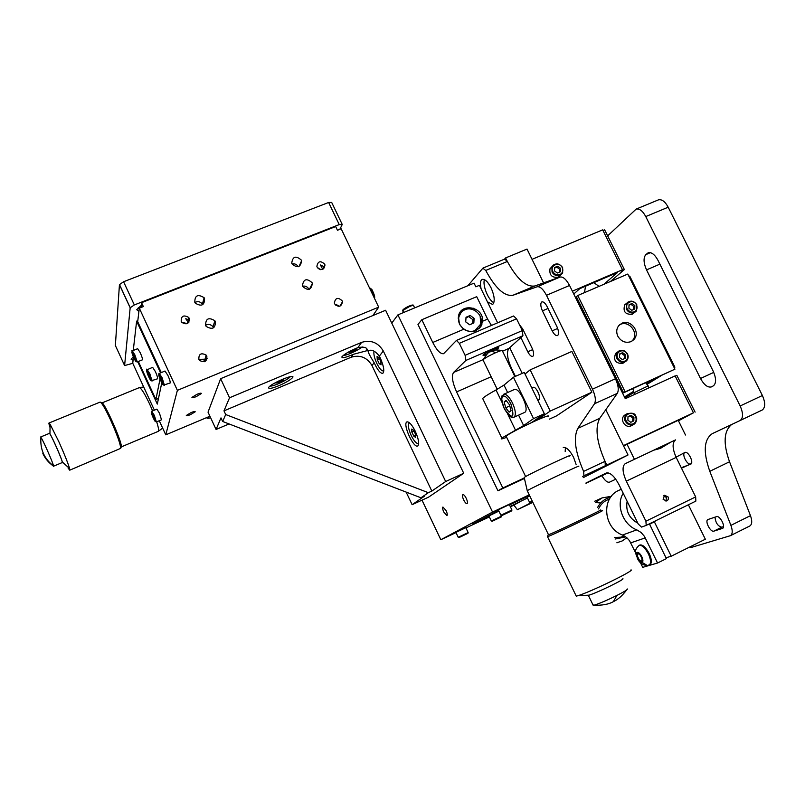 <?xml version="1.0" encoding="UTF-8"?>
<svg xmlns="http://www.w3.org/2000/svg" width="805" height="805" viewBox="0 0 805 805"><rect width="100%" height="100%" fill="white"/><g stroke="black" fill="none" stroke-linecap="round" stroke-linejoin="round"><path stroke-width="1.21" d="M665.896 501.082L666.48 497.54L663.682 495.789M663.109 499.321L666.56 500.972C668.241 500.207 668.744 498.859 668.08 496.906L664.578 495.276L663.109 499.321M626.31 481.149L676.17 457.381C672.316 448.576 672.115 442.75 675.546 439.892L625.163 463.7C622.024 466.427 622.406 472.243 626.31 481.149L645.912 521.197L646.214 525.383L641.535 527.094L638.254 524.035L618.944 484.54C614.366 476.137 610.16 472.294 606.306 472.998L585.889 483.06M670.887 442.096L660.362 448.415L653.74 450.176L675.546 439.892M607.845 472.766L603.388 474.93L608.037 472.797M634.36 459.172L627.055 444.28L678.223 420.311L685.488 435.012M676.17 457.381L695.671 496.906L695.852 501.113L646.274 525.353M585.98 483.262L608.097 472.797M627.055 444.28L623.644 446.081M678.464 420.804L693.447 412.824L623.412 445.618M552.119 266.485L550.006 268.769C549.161 275.028 551.858 277.846 558.117 277.222L560.532 275.129M562.604 267.602L562.655 272.955L560.059 275.36C556.698 276.346 554.031 275.24 552.049 272.05L551.908 266.868L553.438 264.966M603.841 284.326L617.556 272.493L579.711 288.703L573.784 294.006M532.045 259.321L602.683 229.858L622.466 269.735L620.967 271.033L624.368 269.574L604.656 229.838L603.015 230.522M622.466 269.735L572.385 291.179L625.294 398.696L675.123 375.885L693.447 412.824M633.374 424.587L631.17 425.825C625.294 428.834 619.055 419.103 624.71 415.128L625.706 414.545M605.803 409.705L628.011 454.986L583.253 477.647M504.534 259.15L505.6 257.932L527.013 249.067L543.596 282.887M695.107 412.14L676.844 375.331L675.214 376.076M502.612 350.769C502.451 350.135 500.177 350.749 495.789 352.62C489.913 355.267 485.747 357.581 483.292 359.553L483.242 360.439M536.2 420.502L535.788 419.657M548.195 416.537C549.634 415.068 545.971 416.235 537.197 420.059L531.471 422.655C518.46 428.813 509.998 433.291 506.073 436.089L506.375 436.713M577.97 466.739C586.191 462.08 537.307 485.103 528.01 490.235L527.335 490.919M548.436 534.611L549.382 534.46C559.244 530.354 608.238 506.909 599.282 510.561M524.266 477.747L524.86 476.993C533.061 472.133 576.541 451.756 569.437 456.123M592.913 604.766L593.959 605.229C599.151 603.659 606.819 600.389 616.962 595.408C624.388 591.645 627.83 589.491 627.276 588.958M588.606 595.187L587.69 595.237M548.426 534.59L549 534.641C559.113 530.435 609.234 506.446 599.574 510.41L599.272 510.531M547.561 536.482L548.447 536.392C558.901 532.085 610.975 507.16 601.436 511.004M622.859 578.684C625.374 579.107 596.696 593.003 589.008 595.167L587.288 595.257M575.837 595.308L576.249 596.143L577.849 595.73C589.703 592.339 635.266 570.282 631.009 569.88M524.266 372.453L513.439 377.233L533.544 418.62L544.351 413.73L524.266 372.453M506.667 437.326C501.867 439.148 500.247 439.399 501.797 438.061L523.632 425.553L533.544 418.62M513.439 377.233L504 385.062L496.031 389.982C489.088 393.746 484.63 396.563 482.648 398.445L483.201 399.582M503.306 394.47L514.264 389.54C519.326 386.782 529.71 409.483 524.84 412.321L514.264 417.091C516.146 414.716 515.552 410.007 512.463 402.943C509.233 396.764 506.295 393.866 503.668 394.249C503.125 396.966 498.899 392.075 504.343 408.809C512.101 420.824 512.513 416.718 513.972 417.262M525.031 374.023L530.153 369.857L571.872 351.433L591.876 392.206L550.228 411.073L530.153 369.857M544.351 413.73L531.471 422.655M537.197 420.059L550.228 411.073M532.94 387.507L533.141 387.386C535.989 385.847 541.624 398.133 538.897 399.753L538.525 399.924M591.876 392.206L556.567 415.873L549.443 419.113M500.992 517.082L492.358 521.187L491.292 520.966L501.445 516.176M498.909 511.115L488.877 515.945M510.189 506.395L527.476 498.003M529.559 495.538L509.505 504.956M498.617 510.531L477.013 521.992L489.068 516.327M529.62 502.461L527.124 497.279L529.76 495.95M532.226 501.897L532.578 501.787C530.213 503.095 529.227 503.306 529.61 502.431L532.266 501.123M467.896 285.705L482.859 268.206L485.737 270.44C495.397 288.271 504.433 296.552 512.855 295.294L537.187 286.761C540.105 286.318 543.194 289.166 546.474 295.304L592.48 389.157C595.418 395.688 596.092 400.558 594.503 403.768L577.819 428.381C573.22 437.648 575.152 451.987 583.615 471.388L583.947 475.795L582.669 476.449M628.011 454.986L605.31 465.733L605.038 461.325C596.626 442.005 594.855 427.666 599.735 418.308L617.314 393.373C618.995 390.133 618.381 385.263 615.453 378.763L569.548 285.463C566.267 279.365 563.128 276.558 560.109 277.041L534.912 285.956C526.208 287.345 517.021 279.184 507.351 261.464L504.685 259.079M556.969 326.739L547.088 306.574C545.287 303.153 543.546 301.593 541.876 301.885C540.286 303.223 540.467 306.222 542.419 310.871L552.19 330.835C554.031 334.317 555.812 335.916 557.513 335.615C559.083 334.296 558.901 331.338 556.969 326.739M520.875 337.587L527.788 351.775C529.529 355.106 531.179 356.645 532.719 356.404C534.117 355.196 533.896 352.429 532.065 348.102L522.747 328.993L519.467 324.757M532.648 501.928L517.394 509.696L513.832 505.067M487.407 301.805L492.489 304.401L493.153 303.928C495.055 300.758 494.351 295.395 491.05 287.818C487.911 281.77 484.972 278.963 482.225 279.375L481.481 279.929C480.273 281.327 480.142 284.276 481.078 288.774M493.857 302.7C488.333 300.215 482.376 285.373 484.409 279.587M576.088 464.405L573.562 457.29C569.819 450.287 566.378 447.006 563.259 447.479M565.18 451.434L565.422 447.59M505.6 257.932L507.15 261.092M605.219 461.738L606.799 464.978M624.368 269.574L610.482 281.478M635.89 416.487C637.158 419.556 636.584 422.112 634.159 424.155C636.836 421.216 637.419 418.66 635.93 416.467M633.424 424.567C630.094 425.664 627.417 424.587 625.404 421.347C624.157 418.409 624.67 415.903 626.944 413.83L627.598 413.418M552.824 271.607C554.595 274.455 556.98 275.441 559.978 274.565C562.685 273.026 563.45 270.711 562.262 267.622C559.344 261.162 549.473 265.358 552.824 271.607M560.592 268.327L560.431 271.738L557.382 273.026L554.494 270.903L554.655 267.481L557.704 266.203L560.592 268.327L559.646 269.252L559.465 272.07M557.704 266.203L556.768 267.129L559.646 269.252M554.625 268.075L556.768 267.129M492.237 521.207L501.183 516.991L492.237 521.207M499.603 517.736L493.817 520.453L499.603 517.736M504.172 401.906L505.701 407.763L509.132 412.17L511.054 410.721L509.525 404.824L506.063 400.417L504.172 401.906L506.446 400.89M505.701 407.763L509.807 405.921M510.873 403.788C507.693 397.841 504.977 395.325 502.723 396.231C501.102 398.445 501.656 402.631 504.383 408.779C512.795 420.079 514.959 418.419 510.873 403.788M632.7 421.407L632.831 417.996L629.933 415.883L628.313 416.638M628.001 416.648L627.87 420.18L630.778 422.303L633.807 420.894L633.927 417.372L631.029 415.249L628.001 416.648M629.933 415.883L631.029 415.249M632.831 417.996L633.927 417.372M626.21 420.945C628.011 423.843 630.406 424.799 633.384 423.822C636.071 422.162 636.805 419.757 635.588 416.608C632.609 410.017 622.808 414.585 626.21 420.945M210.648 417.775C208.223 418.499 206.875 418.449 206.613 417.624L206.603 417.624M339.841 229.324L342.256 224.474L339.237 224.585L134.324 304.944L130.169 307.792L124.604 365.561L132.775 363.317M138.923 311.444L136.729 309.694L141.217 305.387M133.097 360.227L131.124 359.272L133.328 356.685M134.324 304.944L123.578 281.74L119.442 284.638L115.367 345.496L124.604 365.561M123.578 281.74L328.641 202.478L331.69 202.437L342.045 224.052M138.309 307.611L140.996 307.188M137.061 362.009L142.405 359.845C142.716 359.111 141.992 356.736 140.241 352.721L137.665 348.696L132.312 350.839L134.868 354.874L137.162 361.807L136.437 361.656C136.377 357.963 130.36 349.088 132.312 350.839L132.201 351.061M133.258 350.457L136.629 321.135L137.816 320.672M136.629 321.135L160.547 372.816M160.024 379.024L155.898 399.501L158.494 398.435M155.898 399.501L138.349 361.485M147.033 369.777L152.648 367.342L155.375 371.558C157.156 375.643 157.881 378.058 157.539 378.803L151.431 380.735C151.421 377.253 144.679 366.728 147.144 369.586L149.861 373.802L152.054 381.057M49.186 433.462L49.94 433.865C52.687 438.091 61.049 457.109 62.367 462.05L62.146 462.865M68.103 468.108L69.743 470.18L69.592 468.53C67.862 462.734 64.259 453.748 58.795 441.593L50.091 424.245L48.974 423.028L48.904 423.641L50.031 427.606M69.743 470.18L120.74 448.325C120.388 443.867 117.027 434.469 110.647 420.119C105.334 408.709 101.822 402.691 100.132 402.087L48.974 423.028M40.582 437.014L49.367 433.392C50.172 432.466 62.317 459.776 62.377 462.503L53.603 466.175C48.803 462.885 45.221 458.669 42.846 453.507M121.132 447.349L121.314 446.896C122.43 442.197 102.597 398.083 101.43 402.882M40.934 437.367C40.009 449.321 44.215 458.85 53.553 465.944C52.889 462.503 43.148 440.325 40.934 437.367L40.834 438.433M52.949 465.723L53.573 466.457M143.672 386.943L139.315 387.628C141.237 388.07 144.699 393.605 149.72 404.251L152.628 410.892M156.693 421.8C158.243 426.741 158.867 429.749 158.555 430.846L158.183 431.379M151.702 380.896L151.29 380.393M208.475 416.839C207.026 418.208 207.74 418.509 210.628 417.745M136.307 361.475L134.254 355.287C132.885 352.439 132.09 351.302 131.869 351.866C131.567 353.455 136.186 363.437 136.307 361.475M132.654 353.566L135.522 359.775L132.654 353.566M150.183 377.686L149.599 377.917L150.465 378.773L149.851 376.418L147.506 372.373L149.599 377.917M148.925 374.406L148.12 374.728M151.27 380.524L149.217 374.214C147.798 371.286 146.963 370.079 146.701 370.622C146.319 372.162 151.078 382.466 151.27 380.524M361.616 342.367L229.546 397.771L220.64 378.682L385.615 310.267L463.73 473.26L445.678 481.521L383.311 351.01C378.119 342.507 370.894 339.63 361.616 342.367L357.933 347.589C364.192 346.502 367.342 347.508 367.382 350.588L353.133 354.371L351.101 357.249C360.036 354.582 367 357.34 371.98 365.52L431.832 491.08L445.678 481.521M229.053 423.943L216.072 429.457L208.032 412.16L220.64 378.682M463.73 473.26L428.612 497.128L412.13 504.695L406.143 492.086M371.98 365.52L374.164 362.723C370.35 356.685 368.318 352.832 368.076 351.151L368.71 350.688C371.819 349.3 375.361 351.101 379.336 356.102L383.311 351.01M357.933 347.589C349.903 350.92 344.59 353.959 342.004 356.696L341.914 356.846C341.612 358.366 344.751 357.812 351.322 355.166L353.133 354.371M229.546 397.771L223.981 410.862L351.101 357.249M292.718 377.434C290.816 379.698 286.228 382.445 278.943 385.665C271.859 388.503 268.407 389.137 268.618 387.577L268.639 387.537C270.53 383.583 295.626 373.077 292.728 377.424L292.306 376.519M412.13 504.695L424.396 496.222L420.965 497.792L222.663 421.478L220.993 417.886L216.072 429.457M374.164 362.723C377.475 369.968 380.342 373.51 382.767 373.359C384.669 371.336 383.824 366.184 380.242 357.883L379.336 356.102M415.259 431.239C411.989 424.788 409.212 421.669 406.948 421.86L406.616 422.082C402.892 424.99 413.539 448.294 417.674 446L417.946 445.819C419.395 443.495 418.499 438.634 415.259 431.239M222.663 421.478L225.692 414.535L223.981 410.862M420.965 497.792L428.341 492.69L225.692 414.535M428.341 492.69L431.832 491.08M422.011 500.157L440.838 539.732L492.559 512.071L397.912 314.876L391.763 323.107M463.66 499.925C462.422 497.077 462.151 495.296 462.855 494.602C463.791 494.501 464.928 495.749 466.266 498.345C467.504 501.203 467.775 502.974 467.081 503.668C466.135 503.769 464.998 502.511 463.66 499.925M443.776 512.02C442.599 509.334 442.327 507.663 442.941 507.019L446.111 510.601C447.288 513.308 447.57 514.969 446.946 515.613L443.776 512.02M413.981 431.067L411.828 432.023L413.83 436.219L415.682 435.394M413.83 436.219L415.752 437.518L415.662 434.579L413.639 430.353L411.727 429.085L411.828 432.023M409.654 422.917L409.192 422.997C407.632 424.617 408.316 428.813 411.234 435.575C414.012 441.06 416.376 443.726 418.328 443.565L418.701 443.283M379.417 358.648L377.253 359.573L379.236 363.739L380.946 363.005M379.236 363.739L381.047 364.806L380.866 361.697L378.863 357.5L377.062 356.454L377.253 359.573M373.993 351.181C373.48 354.069 374.426 358.165 376.821 363.447C379.407 368.589 381.61 371.095 383.452 370.944L383.814 370.682M465.954 318.136L470.211 315.48L466.015 317.261L465.733 321.899L469.647 324.757L473.843 322.976L474.115 318.337L472.887 319.645L472.605 323.499M474.115 318.337L470.211 315.48M468.993 316.798L472.887 319.645M474.96 330.513L480.676 324.153C484.016 315.349 473.018 305.97 464.898 309.744C461.899 310.982 459.907 313.397 458.91 316.989C456.375 325.562 467.212 334.206 474.96 330.513M460.973 312.682L458.176 318.206M474.256 331.207L477.908 328.591M495.88 349.974L498.687 347.921C499.06 347.096 497.279 347.519 493.344 349.169C488.061 351.574 484.65 353.516 483.101 354.995C482.628 355.719 483.775 355.558 486.542 354.532M484.036 354.472L483.493 354.603M414.666 307.892L413.69 305.88C413.83 305.135 412.452 305.347 409.534 306.504L402.742 310.559L402.822 311.163M500.891 515.25L511.769 510.088M511.91 509.978L509.313 504.574L498.285 509.827M489.349 516.921L465.944 527.929M455.992 532.608L440.838 539.732M397.912 314.876L474.054 283.139L475.836 286.822L479.398 285.332L497.621 322.815M509.706 347.68L522.204 373.369M481.782 324.858L481.239 323.741M474.769 310.398L473.712 308.224M498.537 510.36L472.465 524.206L489.088 516.387M510.219 506.456L519.497 502.028M529.529 495.467L509.464 504.886M529.237 494.854L492.559 512.071M510.42 506.858L519.527 502.089M455.892 532.397L465.823 527.678L468.138 532.528M458.216 537.267L468.037 532.618M524.427 478.472L497.963 490.778L417.966 324.455L421.83 319.726L476.711 296.673L487.599 319.092L491.473 325.451M497.963 490.778L502.813 487.971L456.586 391.924C452.43 382.496 451.414 376.016 453.527 372.484L465.874 360.449L465.109 355.317L459.323 343.353L456.455 340.435L443.595 353.707C440.395 354.079 436.783 350.336 432.768 342.457L421.83 319.726M524.317 477.969L502.813 487.971M515.421 376.358L511.306 367.895L510.762 368.127M459.323 343.353L516.569 318.81L513.57 315.993L456.455 340.435M516.569 318.81L522.324 330.603L522.918 335.735L508.881 348.434C506.405 352.087 507.21 358.577 511.306 367.895M459.444 324.274L463.65 329.295C468.892 331.982 473.068 332.405 476.168 330.563L480.867 326.679L482.537 321.245C484.016 306.926 460.772 302.187 458.427 316.274L459.444 324.274M460.47 311.817L463.841 309.603M480.142 316.234L480.887 325.22L478.895 328.923M349.702 351.372L348.988 352.409L352.157 351.503L351.624 350.386M355.75 348.525L356.162 349.39L357.028 348.163L355.448 348.605M352.157 351.503L356.162 349.39M343.353 355.357C346.14 355.81 358.295 350.306 362.18 346.905M276.538 382.063L275.964 383.11L279.365 382.123L278.802 380.926M282.978 379.155L283.37 380L284.014 378.853L282.283 379.356M279.365 382.123L283.37 380M270.088 386.058C273.167 386.792 288.975 379.276 290.233 376.67M156.371 421.941L161.503 419.797L159.471 413.207L156.884 409.121L151.743 411.264L154.308 415.35L156.371 421.941L153.715 415.712C151.582 412.21 150.927 410.721 151.743 411.264L151.652 411.405M372.906 315.53L378.682 307.138L177.382 390.355L165.77 434.841L209.924 416.225M197.024 394.269C199.982 393.112 201.411 392.88 201.31 393.565L196.259 396.624C193.452 397.73 192.013 397.992 191.922 397.408L197.024 394.269M191.107 412.552C193.904 411.456 195.263 411.204 195.192 411.818L190.423 414.666C187.776 415.722 186.398 415.994 186.307 415.491L191.107 412.552M378.682 307.138L341.169 228.801L337.446 230.26L335.665 226.547L141.549 302.69L143.35 306.584L139.305 308.174L177.382 390.355M189.195 318.277C189.386 323.731 186.921 325.109 181.819 322.413L181.216 321.467C181.075 315.952 183.56 314.604 188.662 317.422L189.195 318.277M324.697 264.161L324.989 265.016C323.912 270.239 321.306 270.953 317.16 267.169L316.878 266.415C317.874 261.122 320.481 260.367 324.697 264.161M206.835 356.112C207.096 361.515 204.681 362.964 199.58 360.449L198.865 359.372C198.664 353.898 201.109 352.489 206.211 355.136L206.835 356.112M342.155 300.798L342.487 301.784C341.31 306.947 338.694 307.641 334.628 303.867L334.327 303.002C335.413 297.749 338.02 297.015 342.155 300.798M215.348 321.557C215.499 328.39 212.44 330.01 206.191 326.417L205.627 325.472C205.567 318.549 208.656 316.979 214.885 320.762L215.348 321.557M312.048 282.656L312.35 283.451C311.243 290.122 308.033 291.108 302.71 286.419L302.459 285.785C303.425 279.003 306.614 277.956 312.048 282.656M204.54 298.444C204.641 305.286 201.562 306.866 195.323 303.183L194.8 302.308C194.78 295.375 197.889 293.845 204.118 297.709L204.54 298.444M301.312 260.075L301.593 260.8C300.537 267.481 297.327 268.468 291.963 263.778L291.732 263.195C292.658 256.413 295.848 255.366 301.312 260.075M140.956 307.52L141.549 302.69M137.746 361.727L157.307 404.09L161.775 382.808M204.933 359.412L207.187 358.497M161.242 372.534L137.695 321.668L139.305 308.174M292.034 263.909C294.771 263.446 296.834 264.392 298.222 266.747M194.901 302.509C197.638 301 200.143 301.503 202.427 304.038L202.79 304.652M302.61 286.188C305.387 285.725 307.46 286.691 308.828 289.086L308.959 289.387M205.557 325.311C208.243 323.791 210.739 324.274 213.033 326.76L213.607 327.796M199.61 360.479L202.206 359.231L198.976 359.594M335.504 305.105L336.359 304.612L339.026 306.091M202.206 359.231L204.722 359.865L205.517 361.173M205.537 361.153L204.792 359.664M203.705 359.191L204.49 361.707M189.034 322.03L188.149 319.565L185.754 318.73L188.219 322.282M322.765 269.403L320.43 264.966L323.519 266.465L323.781 268.769M318.015 268.377L320.481 269.655M181.678 322.242L187.293 323.62M133.479 357.048L132.744 363.236L154.379 410.168M159.259 420.733L165.77 434.841M159.118 373.56L164.985 371.004L167.903 375.432C169.754 379.688 170.489 382.214 170.117 383.009L163.747 385.052L160.084 375.543C158.827 373.832 158.545 373.107 159.239 373.359L162.137 377.797L164.381 385.364M374.315 298.011L372.624 291.601L369.344 287.637L371.84 289.398C374.295 294.348 375.16 297.327 374.456 298.303M498.315 347.478L495.588 350.004C499.382 347.448 498.557 347.247 493.093 349.4C483.976 353.888 481.873 355.518 486.763 354.311M501.887 515.482L511.487 510.964L501.887 515.482M509.786 511.759L503.588 514.677L509.786 511.759M464.093 535.104L461.295 536.442M461.315 536.482L464.113 535.154M459.092 537.499L467.775 533.403L459.092 537.499M155.627 421.488L153.715 415.722L151.34 412.2C150.958 413.448 155.425 423.118 155.627 421.488M152.095 413.84L154.862 419.848L152.095 413.84M162.429 381.812L161.785 382.083L162.721 382.979L162.107 380.524L159.611 376.277L161.785 382.083M161.111 378.37L160.235 378.732M163.566 384.82L161.453 378.229C159.974 375.15 159.078 373.882 158.766 374.436C158.303 376.026 163.304 386.823 163.566 384.82M649.786 564.687L650.068 564.587C652.01 562.896 651.718 559.193 649.182 553.478C645.781 547.309 642.702 544.482 639.925 544.995L639.351 545.297C642.159 545.106 645.177 547.963 648.387 553.87C650.923 559.586 651.215 563.289 649.273 564.979L648.991 565.08M689.664 547.028L691.837 547.269L730.447 535.677C732.641 534.107 732.792 530.666 730.91 525.373L709.799 471.297C703.037 452.098 703.842 439.56 712.204 433.694L740.147 420.502C743.297 418.077 743.307 413.237 740.167 405.972L645.751 216.565C642.682 210.89 639.482 208.404 636.151 209.099L607.654 235.875M601.899 475.735C604.807 480.565 607.352 482.708 609.546 482.145L615.785 479.206M688.376 504.765L705.341 539.219L671.209 556.225L665.987 557.774M628.947 276.387L629.721 276.055L674.892 367.201L674.167 367.654M660.875 375.834L647.16 384.287M633.535 392.679L624.942 397.972M676.059 457.17L684.874 452.491C688.164 450.659 694.232 462.805 690.7 464.193L681.282 467.735M708.068 519.487L716.531 516.639C719.891 515.2 726.009 526.943 722.558 528.382L713.814 531.149C710.493 532.467 704.566 520.946 707.907 519.557L708.068 519.487M700.501 378.491L646.536 269.886C643.507 262.923 643.265 257.842 645.821 254.632L648.236 252.76C651.597 252.035 654.868 254.591 658.037 260.428L713.21 371.226C716.299 378.39 716.359 383.261 713.391 385.826L711.379 386.923C707.706 387.748 704.083 384.931 700.501 378.491L713.753 372.393M730.447 535.677L749.868 525.957C752.122 524.357 752.323 520.915 750.461 515.643L729.531 461.768L709.799 471.297M731.634 424.517C723.745 431.047 723.041 443.464 729.531 461.768M636.151 209.099L658.46 199.851C661.881 199.107 665.121 201.562 668.19 207.207L762.395 395.507C765.515 402.731 765.444 407.582 762.184 410.047L740.137 420.502L762.184 410.047M684.461 452.682C681.855 455.187 687.621 465.491 690.579 463.922L691.334 463.589M714.971 517.172C715.635 522.908 717.909 526.249 721.793 527.184L723.504 526.641M626.542 303.374L624.781 304.773C622.748 311.444 625.203 314.614 632.136 314.292L634.501 312.531M636.785 304.823L636.171 311.263L634.37 312.592C631.08 313.598 628.453 312.511 626.471 309.331L626.974 303.032L628.121 301.986M577.276 298.575L576.4 298.947L621.802 391.351L622.668 390.958L576.37 296.733L577.759 295.505L627.789 274.052L674.922 369.183L623.583 392.82L622.668 390.958M674.117 367.553L674.892 367.201M622.164 392.337L623.07 391.763M624.459 396.996L633.133 391.633M646.385 383.442L652.583 379.618M617.848 336.249C621.148 341.551 625.535 343.353 631.009 341.642L633.696 339.76C641.162 332.385 630.748 318.971 621.923 323.238L618.854 325.532C616.419 328.692 616.087 332.274 617.848 336.249M619.468 324.878L620.413 324.385C629.208 320.128 639.603 333.512 632.156 340.867L631.704 341.3M623.583 392.82L625.123 391.854L577.759 295.505M674.922 369.183L625.123 391.854M627.437 353.948C628.574 356.444 628.262 358.738 626.491 360.831L622.768 363.367C615.513 363.629 613.128 360.318 615.624 353.445L617.294 352.258M624.982 361.858C621.661 362.914 619.005 361.827 617.012 358.617C615.906 356.213 616.167 353.979 617.807 351.896L618.874 351.02M623.201 493.254C615.654 505.278 623.09 524.83 636.795 529.861L641.082 532.467L644.453 536.392L657.564 563.017L642.712 567.344L640.388 562.574M635.739 553.035L629.52 540.698L626.692 537.579L622.507 535.043C603.277 528.12 600.711 497.158 619.619 490.014L621.259 489.269M671.209 556.225L654.395 521.882L653.64 522.153L654.898 521.137M647.723 524.649L649.575 524.226L666.399 558.62L657.564 563.017M654.395 521.882L655.864 520.664M627.125 501.274C625.525 510.913 629.097 518.229 637.852 523.22M611.367 496.303L602.07 497.913L595.368 502.521L600.681 502.974M597.682 507.281C600.822 501.746 605.098 498.456 610.542 497.41M625.767 536.855L615.101 539.048M616.892 542.731L622.084 541L626.874 537.74M598.487 508.931C600.741 504.353 603.861 501.294 607.835 499.754L609.526 499.009M620.856 537.187L624.338 535.929L620.856 537.187L614.346 537.509M649.595 524.256L653.64 522.153M642.149 562.433C643.265 561.719 643.155 559.827 641.816 556.738C640.176 553.709 638.647 552.25 637.248 552.371C634.441 553.005 639.552 563.48 642.149 562.433L647.401 565.543L648.548 565.281M637.741 553.387L640.176 554.937L642.138 558.962L641.645 561.407L639.21 559.847L637.268 555.842L637.741 553.387M627.266 308.899C629.037 311.736 631.392 312.712 634.32 311.817C636.966 310.257 637.691 307.943 636.483 304.874C633.555 298.434 623.915 302.68 627.266 308.899M634.853 305.578L634.732 308.989L631.754 310.297L628.896 308.184L629.027 304.773L632.006 303.475L634.853 305.578L633.766 306.423L633.615 309.321M632.006 303.475L630.919 304.32L633.766 306.423M629.007 305.196L630.919 304.32M624.257 358.718L624.408 355.508L621.53 353.395L619.578 354.301M619.588 353.989L619.458 357.46L622.346 359.573L625.354 358.225L625.485 354.764L622.607 352.65L619.588 353.989M621.53 353.395L622.607 352.65M624.408 355.508L625.485 354.764M617.807 358.195C619.598 361.063 621.973 362.039 624.932 361.093C627.608 359.493 628.333 357.138 627.125 354.029C624.177 347.519 614.436 351.906 617.807 358.195M653.529 450.297L625.163 463.7M695.671 496.906L645.912 521.197M453.527 372.484L483.292 359.553C489.752 349.269 489.571 353.053 491.432 351.141L495.789 352.62M616.962 595.408L613.36 601.657C617.868 599.624 622.285 595.74 626.602 589.995M504 385.062L507.603 392.498M518.601 415.169L523.632 425.553M496.031 389.982L502.109 402.53M507.774 414.233L515.492 430.162M569.548 285.463L546.474 295.304M592.48 389.157L615.453 378.763M512.855 295.294L534.912 285.956M507.351 261.464L485.737 270.44M599.735 418.308L577.819 428.381M583.615 471.388L605.038 461.325M552.19 330.835L557.694 328.44M548.014 308.466L542.419 310.871M527.788 351.775L532.719 349.622M523.572 330.684L522.556 331.117M617.314 393.373L594.503 403.768M537.187 286.761L560.109 277.041M583.947 475.795L605.31 465.733M517.404 509.686L532.87 502.39L517.394 509.696M119.442 284.638L130.169 307.792M328.641 202.478L339.237 224.585M491.141 376.75L456.586 391.924M465.109 355.317L522.324 330.603M465.874 360.449L522.918 335.735M432.768 342.457L463.65 329.295M482.537 321.245L487.599 319.092M502.531 351.191L508.881 348.434M750.461 515.643L730.91 525.373M645.751 216.565L668.19 207.207M740.167 405.972L762.395 395.507M682.57 467.755L690.579 463.922M713.814 531.149L721.793 527.184M659.889 264.141L646.536 269.886M647.441 253.253L649.152 252.518M645.821 254.632L650.5 252.639M622.507 535.043L636.795 529.861M630.778 542.852L645.278 537.881M648.82 387.919L648.156 385.867L633.646 392.921M560.713 274.827L562.655 272.955L562.635 267.562M562.615 267.522C558.952 262.913 555.38 262.702 551.908 266.868L550.006 268.769M501.394 516.86L501.606 516.096M635.93 416.457C635.236 413.357 632.237 412.482 626.944 413.83C624.479 416.608 623.956 419.123 625.364 421.367M646.214 525.383L695.852 501.113M514.878 376.599L502.461 351.03M491.432 351.141C492.529 351.211 492.68 349.038 501.807 350.517M506.073 436.089L525.635 476.55M527.215 490.678L548.537 534.802M527.245 490.668L524.186 477.395M588.354 595.348L593.215 605.38M547.45 536.804L548.044 535.033M547.561 536.754L576.249 596.143M577.849 595.73L589.008 595.167M482.648 398.445L501.797 438.061M491.292 520.966L488.866 515.914M483.101 268.025L504.675 259.089M537.8 400.276L538.726 399.864M533.141 387.386L531.813 387.98M624.71 415.128L626.944 413.83M482.98 359.885L497.238 389.318M593.959 605.229C602.331 605.491 608.791 604.303 613.36 601.657M137.122 361.153L136.085 359.543M152.135 380.222L151.038 378.541M130.199 307.671L119.472 284.507M49.94 433.865L50.091 424.245M62.367 462.05L69.592 468.53M162.67 428.129L158.404 431.218M158.233 431.369L121.314 446.886M102.134 402.862L139.315 387.628M483.161 354.914L486.743 354.321M403.516 312.541L402.681 310.257C403.657 308.235 413.398 303.576 413.508 305.447M498.265 509.786L500.871 515.22L501.958 515.492L511.225 511.095M511.718 510.823L511.93 509.998M455.882 532.377L458.206 537.247L459.232 537.458L467.604 533.484M467.957 533.292L468.148 532.548M164.492 384.559L163.284 382.747M367.382 350.588L366.386 348.505M458.276 317.693L458.91 316.989M480.887 325.22L482.074 324.002M301.593 260.8L299.007 266.475M204.118 297.709L202.427 304.038M312.35 283.451L309.452 289.237M214.885 320.762L213.033 326.76M342.487 301.784L339.851 306.222M204.732 359.855L206.211 355.136M324.989 265.016L323.801 267.361M187.193 323.489L187.706 321.386M188.149 319.565L188.662 317.422M639.13 545.377C632.65 551.184 636.624 554.293 637.389 558.328C639.321 562.765 642.662 565.17 647.401 565.543L650.068 564.587M641.887 558.439L641.998 559.636M639.271 554.353L640.267 555.118M636.171 311.263L636.825 304.783M636.815 304.753C633.817 300.637 630.536 300.064 626.974 303.032L626.431 309.372M626.491 360.831C628.282 358.789 628.614 356.484 627.477 353.918M627.467 353.898C624.63 349.893 621.4 349.219 617.807 351.896C616.147 353.918 615.865 356.172 616.972 358.648M624.781 304.773L626.974 303.032M633.696 339.76L632.156 340.867M615.624 353.445L617.807 351.896M594.734 501.213L602.07 497.913M616.932 542.812L617.576 542.59M632.8 388.624L634.622 394.42M648.075 385.716L645.6 382.798M599.051 286.379L593.818 282.656M585.517 286.218L584.49 292.618"/></g></svg>
